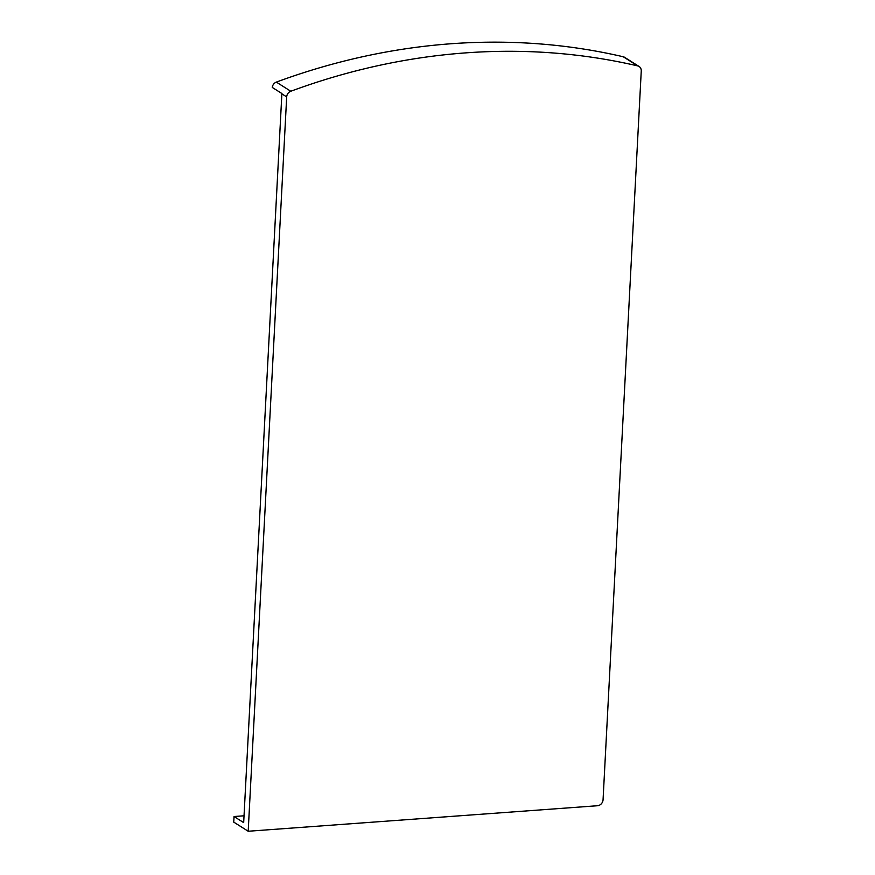 <?xml version="1.0" encoding="UTF-8"?>
<svg xmlns="http://www.w3.org/2000/svg" width="875" height="875" viewBox="0 0 875 875"><rect width="100%" height="100%" fill="white"/><g stroke="black" fill="none" stroke-linecap="round" stroke-linejoin="round"><path stroke-width="1.31" d="M248.194 831.25L233.745 822.117L234.041 816.528L243.677 822.62L281.87 93.855A5.808 5.053 122.3 0 1 281.892 93.527L272.267 87.434A5.808 5.053 -57.7 0 1 276.347 82.108A696.423 606.736 -57.7 0 1 623.263 56.766A5.808 5.053 -57.7 0 1 624.63 57.334L639.078 66.478A5.808 5.053 -57.7 0 1 641.255 70.995L603.061 799.761A5.808 5.053 122.3 0 1 597.494 805.733L248.194 831.25L286.683 96.906A5.808 5.053 -57.7 0 1 290.795 91.252A696.423 606.736 -57.7 0 1 637.7 65.898A5.808 5.053 -57.7 0 1 639.078 66.478M244.027 815.795L234.041 816.528M281.87 93.855L286.683 96.906M276.347 82.108L290.795 91.252M623.263 56.766L637.7 65.898"/></g></svg>
